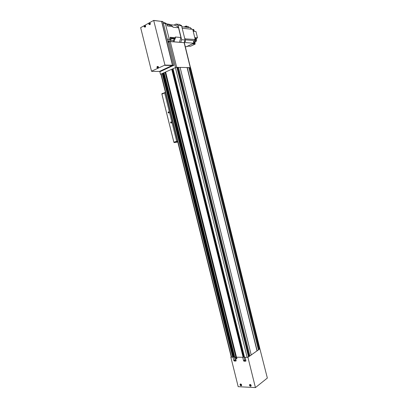 <?xml version="1.0" encoding="UTF-8"?>
<svg xmlns="http://www.w3.org/2000/svg" width="408" height="408" viewBox="0 0 408 408"><rect width="100%" height="100%" fill="white"/><g stroke="black" fill="none" stroke-linecap="round" stroke-linejoin="round"><path stroke-width="0.61" d="M161.165 74.026L160.92 74.225L231.244 356.954L231.56 357.066L161.165 74.026L163.506 73.231L233.973 356.791L233.391 357.168L231.56 357.066M234.529 356.281L234.197 356.291L163.904 73.435L163.557 73.43M163.904 73.435L164.215 73.307M236.074 357.066L165.316 72.221L235.911 357.179L234.753 357.179L164.057 72.685L165.322 72.231M236.365 356.791L165.347 72.293M243.698 356.883L243.122 357.275L236.467 357.199L165.628 71.987L171.722 69.268L172.411 69.278M244.3 356.378L243.907 356.388L172.803 69.487L172.472 69.482M172.803 69.487L173.165 69.334M244.525 357.286L173.007 68.702L175.409 67.631L177.322 67.31L248.936 356.643L248.554 356.923L247.141 357.321L244.525 357.286L173.023 68.702L244.54 357.291M177.771 67.84L177.495 67.963M249.089 355.98L177.725 67.662L249.069 355.975L177.725 67.662L180.091 67.366L251.231 355.016L249.895 355.975L249.069 355.975M258.448 349.891L257.009 350.87L187.078 67.544L180.106 67.402M187.078 67.544L188.802 67.549L258.453 349.906M189.154 67.876L190.567 67.657L259.886 348.764L259.31 349.274L258.555 349.268L189.154 67.891L258.57 349.274M257.009 350.87L251.221 354.97M249.007 355.72L248.707 355.715M243.907 356.388L243.632 356.582M172.421 69.268L243.698 356.898L172.411 69.263M236.257 356.816L165.628 72.287M234.753 357.179L164.057 72.685L234.768 357.184M234.197 356.291L233.906 356.495M232.677 357.077L162.185 73.573M232.876 357.163L162.338 73.445M168.989 112.271C168.886 113.159 168.596 113.271 168.111 112.603C168.208 111.721 168.504 111.608 168.989 112.271M168.983 112.297L168.82 112.888L168.264 112.567L168.422 111.981L168.983 112.297M171.493 122.339C171.391 123.216 171.095 123.323 170.61 122.655C170.712 121.773 171.003 121.671 171.493 122.339L171.334 122.936L170.763 122.619L170.916 122.043L171.488 122.359M173.997 142.208L176.684 141.275L174.007 142.168L174.094 142.596L177.669 141.556M176.684 141.275L164.659 92.932L161.889 94.121L173.869 142.229M161.894 94.069L173.879 142.198M177.796 142.076L174.094 142.596M162.001 94.024L161.925 93.641L165.464 92.494M164.628 92.524L164.659 92.932M176.756 141.27L176.853 141.668M174.007 142.168L174.104 142.571M161.925 93.641L162.017 94.019M169.713 41.555L184.309 42.677L169.662 41.453L168.111 42.524M189.761 67.611L188.812 67.59M178.347 67.381L177.342 67.361M173.018 68.728L171.824 69.258M165.633 72.007L165.164 72.216M164.062 72.706L162.909 73.221M162.262 73.506L160.477 74.302L160.946 74.332M160.477 74.302L159.763 71.436M168.04 42.248L169.662 41.453M153.683 20.4L164.949 65.076L151.516 71.206L140.653 27.647L153.683 20.4L161.772 21.435L172.63 65.26L159.441 71.431L160.568 71.446L173.747 65.29L162.919 21.568L161.573 21.308L172.533 65.54L173.65 65.566M164.949 65.076L173.747 65.29M153.887 20.533L162.919 21.568M163.169 22.573L163.945 22.659C164.597 22.415 165.067 22.715 165.352 23.562L163.358 23.343L167.285 39.194L169.259 39.347L168.621 41.285L167.892 41.647L169.611 41.478M165.352 23.562L169.259 39.347M174.017 25.087L176.001 24.067L179.474 24.46L181.58 25.801L185.079 39.984L184.161 42.58M185.079 39.984L181.642 39.709L180.749 42.279M181.58 25.801L178.118 25.418L181.642 39.709M176.001 24.067L178.118 25.418M169.539 24.592L174.379 25.128C175.96 25.434 177.347 26.321 178.536 27.785L180.928 37.495L179.484 42.187M180.928 37.495L175.328 37.016L175.506 37.73L173.89 41.769L169.84 41.422M166.826 23.97L169.238 24.24L172.722 26.479L167.3 25.903L166.816 23.929L165.403 23.771L169.208 39.137L170.605 39.25L169.825 41.468M178.536 27.785L172.9 27.193L172.722 26.479M175.103 38.367L174.185 38.842L170.427 38.536M173.9 41.723L173.594 40.504L174.185 38.842M169.687 24.771L170.014 26.02L167.26 25.73M167.28 25.816L172.13 26.341M175.083 38.403L170.299 38.01M175.506 37.73L170.116 37.281L170.605 39.25M169.713 24.796L166.954 24.495M164.995 22.873L166.816 23.929M195.524 38.495L195.646 38.984M193.071 30.712L192.959 30.263M182.167 28.045L181.871 26.857M185.293 40.744L185.002 39.556M184.13 26.984L185.951 26.071L186.9 26.173L187.017 26.642M185.951 26.071L186.109 26.729M186.578 27.244L188.945 27.499L186.573 27.249L186.415 26.576L188.782 26.836L188.945 27.499M185.339 27.117L186.415 26.576M194.443 31.355L193.928 30.258M192.816 29.682L193.729 29.458L194.193 31.329L195.957 31.508L197.518 37.857L195.32 37.669L195.784 39.54L194.458 40.168L196.656 40.346L196.197 38.49L195.509 38.428M194.591 42.31L196.161 41.662L194.397 41.524L194.83 43.273L193.423 43.931L195.182 44.059L190.454 46.272L188.251 46.124L186.329 46.736M194.759 42.32L195.182 44.059M197.518 37.857L196.197 38.49M191.536 29.223L191.388 28.621L190.781 28.555M188.94 27.504L190.572 27.693L190.929 29.157M193.356 29.417L193.82 31.309L193.203 31.248M193.479 41.754L194.024 41.494L194.458 43.243L193.05 43.901L192.979 43.61M194.024 41.494L193.402 41.443L193.836 43.207L184.207 42.488M192.449 43.86L193.05 43.901M181.065 25.378L181.519 25.429L182.213 28.239L192.734 29.345L195.228 39.489L184.829 38.862M185.293 38.668L184.834 38.888M184.773 38.622L185.462 41.432L184.452 41.917M171.09 40.31L170.656 38.556M185.462 41.432L184.656 41.371M193.836 43.207L186.308 46.742L185.298 46.675M195.218 39.494L195.784 39.54M186.573 27.249L181.841 26.734M196.161 41.662L195.922 40.693L185.201 39.831M195.922 40.693L196.656 40.346M194.83 43.273L194.458 43.243M250.104 384.428C250.94 384.708 251.262 385.259 251.073 386.07L250.573 386.325C249.737 386.039 249.41 385.494 249.604 384.683L250.104 384.428M240.613 383.959C241.434 384.239 241.75 384.785 241.556 385.585L241.077 385.83C240.256 385.545 239.94 384.999 240.134 384.198L240.613 383.959M241.256 385.111L240.766 384.423M240.664 384.418L240.858 385.193L241.23 385.213L241.036 384.433L240.664 384.418M250.752 385.596L250.252 384.897M250.15 384.892L250.344 385.682L250.726 385.703L250.823 385.315L250.15 384.892M236.696 357.204L236.752 358.734L236.059 358.331L235.778 357.194M236.059 360.239L235.008 359.836L234.141 356.332L234.544 356.327M235.304 357.189L236.171 360.682L235.946 361.065L234.263 361.039L233.845 360.641L232.978 357.163M245.856 360.392L244.729 359.983L243.846 356.434M243.862 356.424L244.31 356.429M245.086 357.301L245.963 360.84L245.733 361.233L243.999 361.202L243.571 360.8L242.699 357.27M259.86 348.656L267.347 378.058L255.423 387.6L238.185 386.677L230.826 357.097L231.203 356.791M232.779 357.117L230.826 357.097M255.423 387.6L247.916 357.291L247.564 357.286M259.228 349.274L258.442 349.835M249.752 355.99L248.921 356.577M149.552 24.597L150.001 24.608C150.583 23.756 150.47 23.21 149.665 22.976M144.85 27.112L145.294 27.127C145.865 26.275 145.753 25.735 144.952 25.505M157.738 68.024L158.187 67.993C158.707 67.116 158.554 66.596 157.738 66.433M157.478 67.488L157.498 66.963M157.202 67.32L157.457 66.912L157.59 67.437L157.345 67.325M144.621 26.546L144.661 26.025M144.356 26.393L144.611 25.959L144.509 26.408M149.328 24.026L149.374 23.496M149.063 23.868L149.318 23.429L149.211 23.883M164.847 65.357L172.533 65.54L159.441 71.431L151.715 71.349M233.391 357.168L162.807 73.236M233.447 357.153L162.863 73.221M234.253 356.276L163.96 73.42M235.855 357.194L165.067 72.231M235.911 357.179L165.123 72.216M236.482 357.204L165.643 71.976M243.122 357.275L171.722 69.268M243.178 357.26L171.783 69.253M243.964 356.373L172.859 69.472M247.141 357.321L175.409 67.631M248.554 356.923L176.868 67.305M249.839 355.99L178.424 67.351M249.895 355.975L178.48 67.335M251.226 355.026L180.091 67.366M257.035 350.86L187.109 67.539M257.142 350.829L187.216 67.514M257.168 350.819L187.241 67.514M259.31 349.274L189.837 67.58M259.366 349.258L189.893 67.565M259.723 349.003L190.327 67.575M175.516 67.585L169.182 41.998M176.679 67.31L170.35 41.743M190.271 67.575L184.156 42.764M168.565 41.315L167.795 41.259M173.594 40.504L170.253 40.244M250.073 384.428L250.639 386.029M250.277 384.652C249.696 385.045 249.798 385.473 250.599 385.937C251.185 385.545 251.078 385.116 250.277 384.652M240.593 383.959L241.148 385.54M240.791 384.183C240.22 384.571 240.327 384.994 241.108 385.448C241.674 385.06 241.572 384.637 240.791 384.183M241.271 385.555L241.628 385.427M250.762 386.05L250.675 386.06C249.987 385.927 249.727 385.438 249.905 384.591M236.844 357.791L236.059 358.331M236.987 358.377L236.482 358.729M235.008 359.836L233.845 360.641M235.426 360.228L234.263 361.039M244.729 359.983L243.571 360.8M245.152 360.381L243.999 361.202M149.129 23.032C148.655 23.98 148.823 24.495 149.624 24.572L149.629 24.572C150.215 23.644 150.078 23.108 149.226 22.965M149.129 23.159C148.696 23.843 148.792 24.235 149.425 24.347C149.858 23.664 149.761 23.271 149.129 23.159M145.294 27.127L144.922 27.086C144.004 26.959 143.846 26.438 144.432 25.541C143.963 26.505 144.126 27.015 144.916 27.091L144.922 27.086C145.498 26.173 145.36 25.643 144.519 25.495M144.422 25.689C143.993 26.362 144.09 26.755 144.713 26.867C145.141 26.194 145.044 25.801 144.422 25.689M158.187 67.993L157.743 68.019C156.861 67.907 156.708 67.391 157.284 66.473C156.784 67.371 156.942 67.886 157.758 68.024L157.825 67.983C158.345 67.096 158.187 66.575 157.361 66.433M157.269 66.637C156.83 67.274 156.927 67.667 157.559 67.81C158.003 67.172 157.901 66.779 157.269 66.637M233.978 356.781L163.506 73.231M236.467 357.199L165.628 71.987M248.936 356.643L177.332 67.315M251.231 355.016L180.101 67.371M258.458 349.896L188.802 67.549M258.555 349.268L189.144 67.886M170.916 122.043L171.233 122.012M168.422 111.981L168.744 111.955M190.454 67.585L184.314 42.682M168.621 41.285L167.79 41.223M174.145 38.862L170.437 38.561M240.434 384.112C240.236 384.912 240.485 385.392 241.184 385.565L241.628 385.412M240.429 383.979L240.134 384.198M249.905 384.448L249.604 384.683M149.139 23.011C148.543 23.924 148.706 24.444 149.624 24.572L150.001 24.608"/></g></svg>
